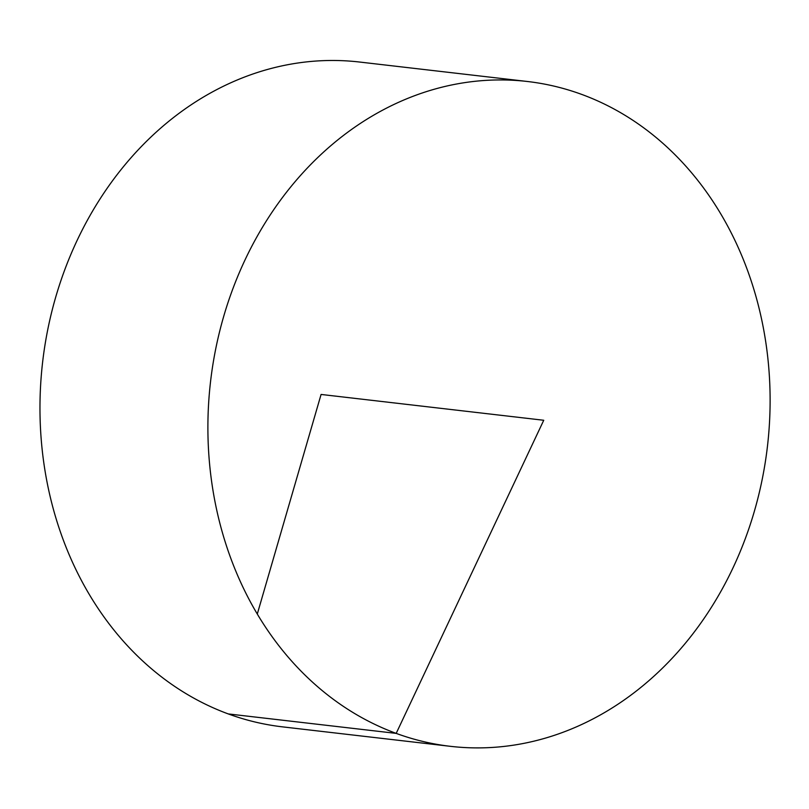 <?xml version="1.0" encoding="UTF-8"?>
<svg xmlns="http://www.w3.org/2000/svg" width="809" height="809" viewBox="0 0 809 809"><rect width="100%" height="100%" fill="white"/><g stroke="black" fill="none" stroke-linecap="round" stroke-linejoin="round"><path stroke-width="1.21" d="M754.362 511.268A334.643 280.329 -83.4 0 1 450.471 746.333A334.643 280.329 -83.4 0 1 210.542 381.636A334.643 280.329 -83.4 0 1 527.539 81.507A334.643 280.329 -83.4 0 1 754.362 511.268M450.471 746.333L282.553 726.866A334.643 280.329 -83.4 0 1 42.614 362.169A334.643 280.329 -83.4 0 1 359.621 62.04L527.539 81.507M257.282 614.051L321.082 394.448L543.739 420.265L396.188 733.389L228.269 713.922"/></g></svg>
